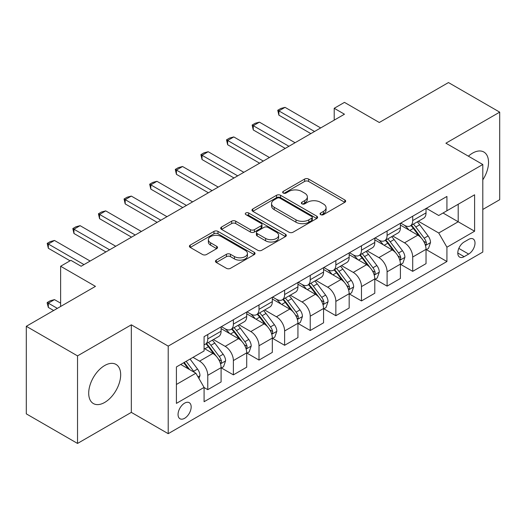 <?xml version="1.0" encoding="UTF-8"?>
<svg xmlns="http://www.w3.org/2000/svg" width="526" height="526" viewBox="0 0 526 526"><rect width="100%" height="100%" fill="white"/><g stroke="black" fill="none" stroke-linecap="round" stroke-linejoin="round"><path stroke-width="0.79" d="M320.643 214.641A1.992 1.151 0 0 0 323.464 214.641L344.832 202.3A2.847 1.644 0 0 0 345.667 201.142A2.847 1.644 0 0 0 344.832 199.979L308.624 179.077A2.847 1.644 0 0 0 304.6 179.077L283.231 191.411A1.992 1.151 0 0 0 282.646 192.227A1.992 1.151 0 0 0 283.231 193.042A1.992 1.151 0 0 0 286.045 193.042L288.813 191.444A9.106 5.253 0 0 1 301.687 191.444L304.705 193.187A9.106 5.253 0 0 1 307.368 196.902A9.106 5.253 0 0 1 304.705 200.616L301.937 202.214A1.992 1.151 0 0 0 301.352 203.029A1.992 1.151 0 0 0 301.937 203.838A1.992 1.151 0 0 0 304.751 203.838L307.519 202.247A9.106 5.253 0 0 1 320.393 202.247L323.411 203.983A9.106 5.253 0 0 1 326.074 207.704A9.106 5.253 0 0 1 323.411 211.419L320.643 213.017A1.992 1.151 0 0 0 320.058 213.826A1.992 1.151 0 0 0 320.643 214.641L320.643 213.017M104.687 402.436A22.605 13.051 120 0 0 119.455 382.52A22.605 13.051 120 0 0 115.99 364.4A22.605 13.051 120 0 0 104.687 365.524A22.605 13.051 120 0 0 89.92 385.446A22.605 13.051 120 0 0 93.385 403.56A22.605 13.051 120 0 0 104.687 402.436M482.796 179.853A22.605 13.051 120 0 0 483.848 152.021A22.605 13.051 120 0 0 472.545 153.138A22.605 13.051 120 0 0 468.383 156.183M184.613 418.295A9.277 5.352 120 0 0 190.668 410.122A9.277 5.352 120 0 0 189.248 402.686A9.277 5.352 120 0 0 184.613 403.146A9.277 5.352 120 0 0 178.551 411.319A9.277 5.352 120 0 0 179.977 418.755A9.277 5.352 120 0 0 184.613 418.295M216.291 260.14A2.847 1.644 0 0 0 215.463 261.297A2.847 1.644 0 0 0 216.291 262.461L226.45 268.326A2.847 1.644 0 0 0 230.473 268.326L254.209 254.623A2.847 1.644 0 0 0 255.044 253.46A2.847 1.644 0 0 0 254.209 252.296L218.001 231.394A2.847 1.644 0 0 0 213.983 231.394L190.241 245.096A2.847 1.644 0 0 0 189.413 246.26A2.847 1.644 0 0 0 190.241 247.424L202.517 254.505A2.847 1.644 0 0 0 206.54 254.505L216.699 248.64A2.847 1.644 0 0 0 217.527 247.476A2.847 1.644 0 0 0 216.699 246.319L210.61 242.802A7.607 4.392 0 0 1 208.381 239.698A7.607 4.392 0 0 1 213.083 235.641A7.607 4.392 0 0 1 221.374 236.595L245.208 250.356A7.607 4.392 0 0 1 247.437 253.46A7.607 4.392 0 0 1 242.742 257.516A7.607 4.392 0 0 1 234.451 256.57L230.473 254.275A2.847 1.644 0 0 0 226.45 254.275L216.291 260.14L216.291 262.461M482.796 209.46L499.7 199.702L499.7 112.143L448.468 82.562L379.299 122.499L344.464 102.379L334.214 108.297L344.464 114.214L81.122 266.255L70.872 260.337L60.628 266.255L60.628 306.48M77.532 355.878L77.532 443.438L131.329 412.377L131.329 324.818L77.532 355.878L26.3 326.298L95.462 286.368L60.628 266.255M131.329 324.818L168.215 346.121L482.796 164.5L482.796 252.059L168.215 433.674L168.215 346.121M499.7 112.143L445.903 143.203L482.796 164.5M289.011 232.209A2.847 1.644 0 0 0 293.035 232.209L316.77 218.5A2.847 1.644 0 0 0 317.605 217.343A2.847 1.644 0 0 0 316.77 216.179L280.562 195.278A2.847 1.644 0 0 0 276.538 195.278L252.802 208.98A2.847 1.644 0 0 0 251.974 210.144A2.847 1.644 0 0 0 252.802 211.301L289.011 232.209M246.661 215.075A1.992 1.151 0 0 1 248.68 215.351L248.68 212.984L285.493 234.241A2.847 1.644 0 0 1 286.328 235.398A2.847 1.644 0 0 1 285.493 236.562L261.757 250.264A2.847 1.644 0 0 1 257.733 250.264L221.525 229.362L221.525 227.041A2.847 1.644 0 0 0 220.69 228.199A2.847 1.644 0 0 0 221.525 229.362M221.525 227.041L231.683 221.176A2.847 1.644 0 0 1 235.707 221.176L250.389 229.652A2.847 1.644 0 0 0 254.413 229.652L261.152 225.759A2.847 1.644 0 0 0 261.987 224.602A2.847 1.644 0 0 0 261.152 223.438L245.866 214.615A1.992 1.151 0 0 1 245.28 213.799A1.992 1.151 0 0 1 246.51 212.734A1.992 1.151 0 0 1 248.68 212.984M77.532 443.438L26.3 413.857L26.3 326.298M468.653 239.396L464.142 241.999A8.981 5.188 120 0 0 458.277 249.916A8.981 5.188 120 0 0 459.652 257.115A8.981 5.188 120 0 0 464.142 256.668L468.653 254.065A8.981 5.188 120 0 0 474.524 246.148A8.981 5.188 120 0 0 473.144 238.949A8.981 5.188 120 0 0 468.653 239.396M426.336 208.335L438.73 215.496L446.929 210.762L446.929 196.448L204.081 336.653L204.081 350.967L176.414 366.944L176.414 403.383L204.081 387.412L204.081 401.726L446.929 261.521L446.929 247.207L438.73 233.005L418.354 221.242M446.929 210.762L474.597 194.791L474.597 231.23L446.929 247.207M131.329 412.377L168.215 433.674M334.214 108.297L334.214 120.132M443.037 213.01L458.199 221.768L458.199 204.252L474.597 194.791M438.73 233.005L458.199 221.768L474.597 231.23M176.414 384.453L195.882 373.217L180.72 364.459M204.081 387.53L207.77 389.661L207.77 375.34A11.592 6.693 -120 0 0 199.571 361.145L193.016 357.358M207.77 389.661L221.091 381.968L221.091 367.654A11.592 6.693 -120 0 0 212.892 353.452L204.081 348.37M221.4 367.95L233.386 374.867L233.386 360.553A11.592 6.693 -120 0 0 225.187 346.358L213.418 339.559M233.386 374.867L246.707 367.181L246.707 352.861A11.592 6.693 -120 0 0 238.508 338.665L221.091 328.605M247.016 353.156L259.002 360.08L259.002 345.766A11.592 6.693 -120 0 0 250.803 331.564L239.034 324.772M259.002 360.08L272.323 352.387L272.323 338.073A11.592 6.693 -120 0 0 264.124 323.878L246.707 313.818M272.632 338.369L284.619 345.293L284.619 330.972A11.592 6.693 -120 0 0 276.426 316.777L264.65 309.978M284.619 345.293L297.94 337.6L297.94 323.286A11.592 6.693 -120 0 0 289.747 309.084L272.323 299.031M298.249 323.582L310.235 330.499L310.235 316.185A11.592 6.693 -120 0 0 302.042 301.983L290.273 295.191M310.235 330.499L323.556 322.813L323.556 308.492A11.592 6.693 -120 0 0 315.363 294.297L297.94 284.237M323.865 308.788L335.858 315.712L335.858 301.391A11.592 6.693 -120 0 0 327.659 287.196L315.889 280.404M335.858 315.712L349.172 308.019L349.172 293.705A11.592 6.693 -120 0 0 340.979 279.503L323.556 269.45M349.481 294.001L361.474 300.925L361.474 286.604A11.592 6.693 -120 0 0 353.275 272.409L341.505 265.61M361.474 300.925L374.795 293.232L374.795 278.911A11.592 6.693 -120 0 0 366.596 264.716L349.172 254.656M375.097 279.207L387.09 286.131L387.09 271.817A11.592 6.693 -120 0 0 378.891 257.615L367.122 250.823M387.09 286.131L400.411 278.438L400.411 264.124A11.592 6.693 -120 0 0 392.212 249.929L374.795 239.869M400.713 264.42L412.706 271.344L412.706 257.023A11.592 6.693 -120 0 0 404.507 242.828L392.738 236.029M412.706 271.344L426.027 263.651L426.027 249.337A11.592 6.693 -120 0 0 417.828 235.135L400.411 225.082M400.713 223.129L404.507 225.319A11.592 6.693 -120 0 0 410.306 225.891A11.592 6.693 -120 0 0 412.706 220.585L412.706 216.206M375.097 237.916L378.891 240.106A11.592 6.693 -120 0 0 384.69 240.678A11.592 6.693 -120 0 0 387.09 235.372L387.09 230.993M349.481 252.704L353.275 254.893A11.592 6.693 -120 0 0 359.067 255.472A11.592 6.693 -120 0 0 361.474 250.159L361.474 245.787M323.865 267.497L327.659 269.687A11.592 6.693 -120 0 0 333.451 270.259A11.592 6.693 -120 0 0 335.858 264.953L335.858 260.574M298.249 282.284L302.042 284.474A11.592 6.693 -120 0 0 307.835 285.046A11.592 6.693 -120 0 0 310.235 279.74L310.235 275.361M272.632 297.078L276.426 299.261A11.592 6.693 -120 0 0 282.219 299.84A11.592 6.693 -120 0 0 284.619 294.534L284.619 290.155M247.016 311.865L250.803 314.055A11.592 6.693 -120 0 0 256.603 314.627A11.592 6.693 -120 0 0 259.002 309.321L259.002 304.942M221.4 326.653L225.187 328.842A11.592 6.693 -120 0 0 230.986 329.421A11.592 6.693 -120 0 0 233.386 324.108L233.386 319.736M426.336 249.633L446.929 261.521M410.306 225.891L423.627 218.198A11.592 6.693 -120 0 0 426.027 212.892L426.027 208.513M384.69 240.678L398.011 232.992A11.592 6.693 -120 0 0 400.411 227.679L400.411 223.307M359.067 255.472L372.388 247.779A11.592 6.693 -120 0 0 374.795 242.473L374.795 238.094M333.451 270.259L346.772 262.566A11.592 6.693 -120 0 0 349.172 257.26L349.172 252.881M307.835 285.046L321.156 277.36A11.592 6.693 -120 0 0 323.556 272.054L323.556 267.675M282.219 299.84L295.54 292.147A11.592 6.693 -120 0 0 297.94 286.841L297.94 282.462M256.603 314.627L269.923 306.941A11.592 6.693 -120 0 0 272.323 301.628L272.323 297.256M230.986 329.421L244.307 321.728A11.592 6.693 -120 0 0 246.707 316.422L246.707 312.043M204.081 344.675A11.592 6.693 -120 0 0 205.37 344.208L218.691 336.515A11.592 6.693 -120 0 0 221.091 331.209L221.091 326.83M205.37 344.208A11.592 6.693 -120 0 0 207.77 338.902L207.77 334.523M195.882 373.217L204.081 387.412M321.439 214.924L323.411 213.786A9.106 5.253 0 0 0 326.074 210.071L326.074 207.704M307.368 196.902L307.368 199.269A9.106 5.253 0 0 1 304.705 202.983L302.733 204.121M344.793 202.326L308.624 181.444A2.847 1.644 0 0 0 304.6 181.444L284.027 193.318M316.737 218.527L280.562 197.644A2.847 1.644 0 0 0 276.538 197.644L252.842 211.327M311.74 218.152A1.992 1.151 0 0 0 312.326 217.343A1.992 1.151 0 0 0 311.74 216.528L279.964 198.177A1.992 1.151 0 0 0 277.143 198.177L274.23 199.86A9.106 5.253 0 0 0 271.561 203.582A9.106 5.253 0 0 0 274.23 207.297L295.954 219.842A9.106 5.253 0 0 0 308.828 219.842L311.74 218.152L311.74 220.519A1.992 1.151 0 0 0 312.326 219.71L312.326 217.343M271.561 203.582L271.561 205.949A9.106 5.253 0 0 0 274.23 209.664L274.23 207.297M311.74 220.519L308.828 222.202A9.106 5.253 0 0 1 295.954 222.202L274.23 209.664M221.564 229.382L231.683 223.543L231.683 221.176M261.987 224.602L261.987 226.969A2.847 1.644 0 0 1 261.152 228.126L254.413 232.019A2.847 1.644 0 0 1 250.389 232.019L235.707 223.543A2.847 1.644 0 0 0 231.683 223.543M248.68 215.351L285.454 236.582M265.63 238.449A7.607 4.392 0 0 0 273.921 239.402A7.607 4.392 0 0 0 278.616 235.346A7.607 4.392 0 0 0 276.387 232.236L267.99 227.39A2.847 1.644 0 0 0 263.967 227.39L257.227 231.276A2.847 1.644 0 0 0 256.399 232.439A2.847 1.644 0 0 0 257.227 233.603L265.63 238.449L265.63 240.816A7.607 4.392 0 0 0 273.921 241.769A7.607 4.392 0 0 0 278.616 237.713L278.616 235.346M256.399 232.439L256.399 234.806A2.847 1.644 0 0 0 257.227 235.97L257.227 233.603M265.63 240.816L257.227 235.97M247.437 253.46L247.437 255.827A7.607 4.392 0 0 1 242.742 259.883A7.607 4.392 0 0 1 234.451 258.937L230.473 256.642A2.847 1.644 0 0 0 226.45 256.642L216.331 262.481M208.381 239.698L208.381 242.065A7.607 4.392 0 0 0 210.61 245.169L210.61 242.802M216.659 248.66L210.61 245.169M254.176 254.643L218.001 233.761A2.847 1.644 0 0 0 213.983 233.761L190.28 247.444M426.027 249.811L428.486 248.39L430.531 242.473A7.68 4.432 -120 0 0 428.085 235.931L419.709 224.753A22.171 12.802 -120 0 0 417.289 221.854M408.965 230.02A22.171 12.802 -120 0 0 404.422 225.266M425.324 245.103L426.218 244.136L426.389 242.802A7.68 4.432 -120 0 0 424.186 238.179L415.816 227.002A22.171 12.802 -120 0 0 413.397 224.102M411.332 225.292A18.403 10.625 60 0 1 414.357 228.731L421.438 238.193M410.938 225.522A22.171 12.802 60 0 1 413.357 228.422L418.926 235.852M314.541 131.487L278.885 110.901L278.885 115.161L277.754 110.25L280.831 108.474L285.033 107.35L320.689 127.936M310.853 133.617L278.885 115.161M285.033 107.35L278.885 110.901L277.754 110.25M400.411 264.598L402.87 263.178L404.915 257.26A7.68 4.432 -120 0 0 402.469 250.724L394.092 239.54A22.171 12.802 -120 0 0 391.673 236.647M383.342 244.807A22.171 12.802 -120 0 0 378.805 240.053M399.707 259.897L400.602 258.93L400.773 257.589A7.68 4.432 -120 0 0 398.57 252.967L390.2 241.789A22.171 12.802 -120 0 0 387.78 238.896M385.716 240.086A18.403 10.625 60 0 1 388.734 243.518L395.822 252.98M385.321 240.316A22.171 12.802 60 0 1 387.741 243.209L393.303 250.646M374.795 279.385L377.254 277.965L379.299 272.054A7.68 4.432 -120 0 0 376.846 265.512L368.476 254.334A22.171 12.802 -120 0 0 366.057 251.435M357.726 259.594A22.171 12.802 -120 0 0 353.189 254.847M374.091 274.684L374.985 273.717L375.156 272.376A7.68 4.432 -120 0 0 372.954 267.76L364.584 256.583A22.171 12.802 -120 0 0 362.164 253.683M360.1 254.873A18.403 10.625 60 0 1 363.118 258.312L370.205 267.767M359.705 255.103A22.171 12.802 60 0 1 362.125 258.003L367.687 265.433M349.172 294.179L351.638 292.758L353.682 286.841A7.68 4.432 -120 0 0 351.23 280.299L342.86 269.121A22.171 12.802 -120 0 0 340.44 266.228M332.11 274.388A22.171 12.802 -120 0 0 327.573 269.634M348.475 289.471L349.369 288.511L349.534 287.17A7.68 4.432 -120 0 0 347.338 282.547L338.968 271.37A22.171 12.802 -120 0 0 336.548 268.477M334.483 269.667A18.403 10.625 60 0 1 337.501 273.099L344.589 282.561M334.089 269.891A22.171 12.802 60 0 1 336.508 272.79L342.071 280.22M288.925 146.281L253.262 125.694L253.262 129.948L252.138 125.043L255.215 123.268L259.417 122.144L295.073 142.73M285.237 148.411L253.262 129.948M259.417 122.144L253.262 125.694L252.138 125.043M263.309 161.068L227.646 140.481L227.646 144.742L226.522 139.831L229.592 138.055L233.794 136.931L269.457 157.517M259.62 163.198L227.646 144.742M233.794 136.931L227.646 140.481L226.522 139.831M237.693 175.855L202.03 155.269L202.03 159.529L200.906 154.618L203.976 152.842L208.178 151.718L243.84 172.311M234.004 177.985L202.03 159.529M208.178 151.718L202.03 155.269L200.906 154.618M323.556 308.966L326.015 307.546L328.066 301.628A7.68 4.432 -120 0 0 325.614 295.093L317.244 283.915A22.171 12.802 -120 0 0 314.824 281.015M306.494 289.175A22.171 12.802 -120 0 0 301.957 284.428M322.859 304.265L323.753 303.298L323.917 301.957A7.68 4.432 -120 0 0 321.721 297.341L313.345 286.164A22.171 12.802 -120 0 0 310.932 283.264M308.867 284.454A18.403 10.625 60 0 1 311.885 287.886L318.973 297.348M308.466 284.684A22.171 12.802 60 0 1 310.886 287.584L316.455 295.014M212.077 190.649L176.414 170.062L176.414 174.323L175.29 169.411L178.36 167.636L182.561 166.512L218.224 187.098M208.381 192.779L176.414 174.323M182.561 166.512L176.414 170.062L175.29 169.411M297.94 323.76L300.399 322.339L302.45 316.422A7.68 4.432 -120 0 0 299.998 309.88L291.628 298.702A22.171 12.802 -120 0 0 289.208 295.803M280.877 303.969A22.171 12.802 -120 0 0 276.341 299.215M297.243 319.052L298.137 318.085L298.301 316.751A7.68 4.432 -120 0 0 296.105 312.128L287.729 300.951A22.171 12.802 -120 0 0 285.309 298.051M283.251 299.241A18.403 10.625 60 0 1 286.269 302.68L293.357 312.142M282.85 299.472A22.171 12.802 60 0 1 285.27 302.371L290.839 309.801M272.323 338.547L274.782 337.127L276.834 331.209A7.68 4.432 -120 0 0 274.381 324.673L266.005 313.489A22.171 12.802 -120 0 0 263.592 310.596M255.261 318.756A22.171 12.802 -120 0 0 250.724 314.002M271.626 333.846L272.521 332.879L272.685 331.538A7.68 4.432 -120 0 0 270.489 326.916L262.112 315.738A22.171 12.802 -120 0 0 259.693 312.845M257.635 314.035A18.403 10.625 60 0 1 260.653 317.467L267.741 326.929M257.234 314.265A22.171 12.802 60 0 1 259.653 317.158L265.222 324.595M246.707 353.334L249.166 351.914L251.218 346.003A7.68 4.432 -120 0 0 248.765 339.461L240.389 328.283A22.171 12.802 -120 0 0 237.969 325.384M229.645 333.543A22.171 12.802 -120 0 0 225.102 328.796M246.01 348.633L246.898 347.666L247.069 346.325A7.68 4.432 -120 0 0 244.873 341.709L236.496 330.532A22.171 12.802 -120 0 0 234.077 327.632M232.012 328.822A18.403 10.625 60 0 1 235.037 332.261L242.124 341.716M231.618 329.052A22.171 12.802 60 0 1 234.037 331.952L239.606 339.382M186.454 205.436L150.798 184.85L150.798 189.11L149.673 184.199L152.744 182.423L156.945 181.299L192.601 201.885M182.765 207.566L150.798 189.11M156.945 181.299L150.798 184.85L149.673 184.199M160.838 220.23L125.181 199.643L125.181 203.897L124.057 198.992L127.128 197.217L131.329 196.093L166.985 216.679M157.149 222.36L125.181 203.897M131.329 196.093L125.181 199.643L124.057 198.992M135.221 235.017L99.565 214.43L99.565 218.691L98.434 213.78L101.511 212.004L105.713 210.88L141.369 231.466M131.533 237.147L99.565 218.691M105.713 210.88L99.565 214.43L98.434 213.78M221.091 368.128L223.55 366.707L225.601 360.79A7.68 4.432 -120 0 0 223.149 354.248L214.772 343.07A22.171 12.802 -120 0 0 212.353 340.177M220.394 363.42L221.282 362.46L221.453 361.119A7.68 4.432 -120 0 0 219.257 356.497L210.88 345.319A22.171 12.802 -120 0 0 208.46 342.426M206.396 343.616A18.403 10.625 60 0 1 209.42 347.048L216.508 356.51M206.001 343.84A22.171 12.802 60 0 1 208.421 346.739L213.99 354.169M109.605 249.804L73.949 229.218L73.949 233.478L72.818 228.567L75.895 226.791L80.097 225.667L115.753 246.26M105.917 251.934L73.949 233.478M80.097 225.667L73.949 229.218L72.818 228.567M198.96 378.536L199.979 375.577A7.68 4.432 -120 0 0 197.533 369.042L190.057 359.067M194.337 372.323A7.68 4.432 -120 0 0 193.634 371.29L186.165 361.316M184.238 362.427L189.61 369.594M183.705 362.736L188.262 368.811M60.628 303.167L54.48 299.623L48.333 303.167L57.347 308.374M48.333 307.427L47.202 303.226L47.202 302.516L48.333 303.167L48.333 307.427L53.659 310.504M47.202 302.516L50.279 300.747L54.48 299.623M83.989 264.598L48.333 244.011L48.333 248.272L47.202 243.36L50.279 241.585L54.48 240.461L90.137 261.047M70.057 260.811L48.333 248.272M54.48 240.461L48.333 244.011L47.202 243.36M199.571 361.145L212.892 353.452M225.187 346.358L238.508 338.665M250.803 331.564L264.124 323.878M276.426 316.777L289.747 309.084M302.042 301.983L315.363 294.297M327.659 287.196L340.979 279.503M353.275 272.409L366.596 264.716M378.891 257.615L392.212 249.929M404.507 242.828L417.828 235.135M412.706 220.585L426.027 212.892M412.706 257.023L426.027 249.337M387.09 271.817L400.411 264.124M387.09 235.372L400.411 227.679M361.474 286.604L374.795 278.911M361.474 250.159L374.795 242.473M335.858 301.391L349.172 293.705M335.858 264.953L349.172 257.26M310.235 316.185L323.556 308.492M310.235 279.74L323.556 272.054M284.619 330.972L297.94 323.286M284.619 294.534L297.94 286.841M259.002 345.766L272.323 338.073M259.002 309.321L272.323 301.628M233.386 360.553L246.707 352.861M233.386 324.108L246.707 316.422M207.77 375.34L221.091 367.654M207.77 338.902L221.091 331.209M458.823 248.397L468.653 254.065M457.791 252.999L464.142 256.668M323.411 213.786L323.411 211.419M301.937 203.838L301.937 202.214M304.705 202.983L304.705 200.616M283.231 193.042L283.231 191.411M304.6 181.444L304.6 179.077M308.624 181.444L308.624 179.077M344.832 202.3L344.832 199.979M252.802 211.301L252.802 208.98M276.538 197.644L276.538 195.278M280.562 197.644L280.562 195.278M316.77 218.5L316.77 216.179M295.954 222.202L295.954 219.842M308.828 222.202L308.828 219.842M235.707 223.543L235.707 221.176M250.389 232.019L250.389 229.652M254.413 232.019L254.413 229.652M261.152 228.126L261.152 225.759M285.493 236.562L285.493 234.241M226.45 256.642L226.45 254.275M230.473 256.642L230.473 254.275M234.451 258.937L234.451 256.57M216.699 248.64L216.699 246.319M190.241 247.424L190.241 245.096M213.983 233.761L213.983 231.394M218.001 233.761L218.001 231.394M254.209 254.623L254.209 252.296M425.455 245.524L430.485 242.617M415.816 227.002L419.709 224.753M409.78 230.487L413.357 228.422M424.186 238.179L428.085 235.931M423.581 241.178L426.389 242.802M399.832 260.317L404.869 257.411M390.2 241.789L394.092 239.54M384.158 245.28L387.741 243.209M398.57 252.967L402.469 250.724M397.965 255.971L400.773 257.589M374.216 275.105L379.253 272.198M364.584 256.583L368.476 254.334M358.541 260.068L362.125 258.003M372.954 267.76L376.846 265.512M372.349 270.758L375.156 272.376M348.6 289.892L353.63 286.992M338.968 271.37L342.86 269.121M332.925 274.855L336.508 272.79M347.338 282.547L351.23 280.299M346.733 285.546L349.534 287.17M322.984 304.685L328.014 301.779M313.345 286.164L317.244 283.915M307.309 289.648L310.886 287.584M321.721 297.341L325.614 295.093M321.11 300.339L323.917 301.957M297.368 319.473L302.397 316.567M287.729 300.951L291.628 298.702M281.693 304.436L285.27 302.371M296.105 312.128L299.998 309.88M295.494 315.127L298.301 316.751M271.751 334.266L276.781 331.36M262.112 315.738L266.005 313.489M256.077 319.229L259.653 317.158M270.489 326.916L274.381 324.673M269.877 329.92L272.685 331.538M246.135 349.054L251.165 346.147M236.496 330.532L240.389 328.283M230.46 334.017L234.037 331.952M244.873 341.709L248.765 339.461M244.261 344.708L247.069 346.325M220.519 363.841L225.549 360.941M210.88 345.319L214.772 343.07M204.844 348.804L208.421 346.739M219.257 356.497L223.149 354.248M218.645 359.495L221.453 361.119M197.986 376.853L199.933 375.728M193.634 371.29L197.533 369.042"/></g></svg>
